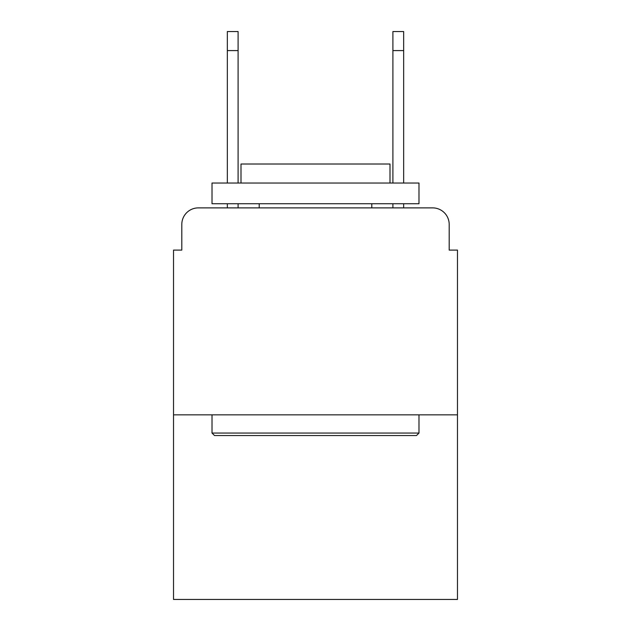 <?xml version="1.0" encoding="UTF-8"?>
<svg xmlns="http://www.w3.org/2000/svg" width="631" height="631" viewBox="0 0 631 631"><rect width="100%" height="100%" fill="white"/><g stroke="black" fill="none" stroke-linecap="round" stroke-linejoin="round"><path stroke-width="0.95" d="M181.807 224.439L181.807 250.097L181.807 224.439A16.556 16.556 0 0 1 198.363 207.883L227.334 207.883L227.334 203.742M457.475 414.843L173.525 414.843L173.525 599.45L457.475 599.45L457.475 250.097L449.193 250.097L449.193 224.439A16.556 16.556 0 0 0 432.637 207.883L198.363 207.883M173.525 414.843L173.525 250.097L181.807 250.097M238.1 203.742L238.1 207.883L250.925 207.883M380.075 207.883L392.9 207.883L392.9 203.742M403.666 203.742L403.666 207.883L432.637 207.883M449.193 250.097L449.193 224.439M416.499 435.54L214.501 435.54L212.016 433.055L418.984 433.055L416.499 435.54M212.016 183.045L418.984 183.045L418.984 203.742L212.016 203.742L212.016 183.045M390.005 183.045L390.005 164.005L240.995 164.005L240.995 183.045M212.016 414.843L212.016 433.055M418.984 414.843L418.984 433.055M259.207 203.742L259.207 207.883M371.793 203.742L371.793 207.883M227.334 183.045L227.334 31.55L238.1 31.55L238.1 183.045M392.9 183.045L392.9 31.55L403.666 31.55L403.666 183.045M227.334 50.59L238.1 50.59M403.666 50.59L392.9 50.59"/></g></svg>
